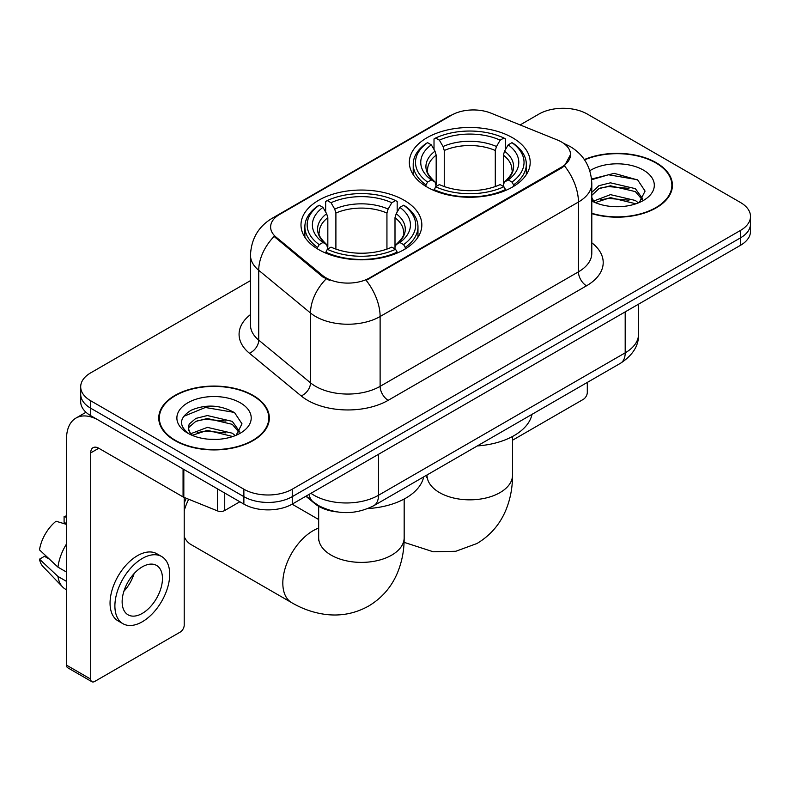 <?xml version="1.0" encoding="UTF-8"?>
<svg xmlns="http://www.w3.org/2000/svg" width="790" height="790" viewBox="0 0 790 790"><rect width="100%" height="100%" fill="white"/><g stroke="black" fill="none" stroke-linecap="round" stroke-linejoin="round"><path stroke-width="1.19" d="M404.144 200.265A60.425 34.888 0 0 0 338.298 192.701A60.425 34.888 0 0 0 300.99 224.933A60.425 34.888 0 0 0 318.686 249.601A60.425 34.888 0 0 0 384.542 257.155A60.425 34.888 0 0 0 421.84 224.933A60.425 34.888 0 0 0 404.144 200.265M512.493 137.707A60.425 34.888 0 0 0 446.646 130.143A60.425 34.888 0 0 0 409.339 162.375A60.425 34.888 0 0 0 427.044 187.042A60.425 34.888 0 0 0 492.891 194.607A60.425 34.888 0 0 0 530.199 162.375A60.425 34.888 0 0 0 512.493 137.707M561.512 141.983A30.78 17.775 0 0 0 557.404 139.998L491.015 113.158A30.78 17.775 0 0 0 451.594 115.152L279.63 214.436A30.78 17.775 0 0 0 270.615 227.007A30.78 17.775 0 0 0 276.174 237.197L322.656 275.522A30.78 17.775 0 0 0 369.641 277.892L561.512 167.125A30.78 17.775 0 0 0 570.528 154.554A30.78 17.775 0 0 0 561.512 141.983M336.668 511.861A34.207 19.75 180 0 1 315.032 503.783L305.878 496.238M591.799 213.646A55.3 31.926 0 0 0 672.428 185.275A55.3 31.926 0 0 0 656.233 162.701A55.3 31.926 0 0 0 584.353 159.56M253.146 395.425A55.3 31.926 0 0 0 192.888 388.502A55.3 31.926 0 0 0 158.75 417.999A55.3 31.926 0 0 0 174.946 440.573A55.3 31.926 0 0 0 235.213 447.486A55.3 31.926 0 0 0 269.341 417.999A55.3 31.926 0 0 0 253.146 395.425M159.323 420.873A55.3 31.926 0 0 0 159.136 421.722M570.528 154.554L564.495 165.87L561.512 168.033L366.175 280.371A39.905 23.038 60 0 1 380.118 316.523A45.603 26.327 180 0 1 315.625 316.523A45.603 26.327 180 0 1 310.519 313.008L258.725 270.308A45.603 26.327 180 0 1 250.479 255.2L250.479 325.026A45.603 26.327 0 0 0 258.725 340.125L310.519 382.834A45.603 26.327 0 0 0 315.625 386.35A45.603 26.327 0 0 0 380.118 386.35L578.438 271.849A45.603 26.327 0 0 0 591.799 253.225L591.799 183.408A45.603 26.327 180 0 1 578.438 202.033A39.905 23.038 -120 0 0 564.495 165.87M250.479 280.608L90.702 372.85A34.207 19.75 0 0 0 80.689 386.814L80.689 401.705A34.207 19.75 0 0 0 90.702 415.668L243.873 504.099L243.873 496.653A34.207 19.75 0 0 0 292.251 496.653L740.487 237.869A34.207 19.75 0 0 0 750.5 223.906A34.207 19.75 0 0 1 740.487 237.869L292.251 496.653A34.207 19.75 0 0 1 243.873 496.653L90.702 408.223L243.873 496.653L243.873 489.207A34.207 19.75 0 0 0 292.251 489.207L740.487 230.423A34.207 19.75 0 0 0 750.5 216.46A34.207 19.75 0 0 0 740.487 202.497L587.306 114.066A34.207 19.75 0 0 0 538.938 114.066L520.126 124.929M80.689 394.259A34.207 19.75 0 0 0 90.702 408.223A34.207 19.75 0 0 1 80.689 394.259M329.568 280.371L322.656 276.875L274.11 236.447A39.905 26.692 129.5 0 0 258.725 270.308L258.725 340.125A11.406 7.623 -50.5 0 1 249.383 353.209A57.008 32.913 180 0 1 250.479 314.588M80.689 386.814A34.207 19.75 0 0 0 90.702 400.777L243.873 489.207M268.965 421.722A55.3 31.926 0 0 0 268.778 420.873M672.053 188.998A55.3 31.926 0 0 0 671.865 188.148M243.873 504.099A34.207 19.75 0 0 0 292.251 504.099L740.487 245.315A34.207 19.75 0 0 0 750.5 231.352L750.5 216.46M591.799 213.28A54.727 31.6 0 0 0 671.865 185.275A54.727 31.6 0 0 0 655.838 162.938A54.727 31.6 0 0 0 584.57 159.886M610.956 206.437L619.548 206.684M593.873 200.976L610.473 194.646L635.357 200.472L638.369 202.892M595.403 202.576L610.473 197.609L635.891 203.8M591.799 197.283A25.764 14.872 0 0 0 595.63 202.773M591.799 192.395L598.919 185.69L610.473 182.826L635.357 188.652L642.754 198.873M591.799 195.347L598.919 188.652L610.473 185.788L635.357 191.605L642.171 199.643M591.799 200.976A37.169 21.458 0 0 0 643.415 200.453A37.169 21.458 0 0 0 643.415 170.097A37.169 21.458 0 0 0 589.824 170.719M639.248 202.526L645.075 191.091L637.708 179.992L614.225 173.346L591.572 179.054M594.129 202.131L591.799 199.386M591.631 179.735L608.438 174.768L637.204 179.656M600.252 188.069L608.438 186.588L628.978 188.346M600.252 199.89L608.438 198.409L628.978 200.166M512.522 440.228L583.277 399.385A5.698 3.288 120 0 0 587.306 392.403L587.306 382.419M175.35 440.336A54.727 31.6 0 0 0 234.995 447.189A54.727 31.6 0 0 0 268.778 417.999A54.727 31.6 0 0 0 252.741 395.652A54.727 31.6 0 0 0 193.106 388.808A54.727 31.6 0 0 0 159.323 417.999A54.727 31.6 0 0 0 175.35 440.336M207.869 439.151L216.46 439.408M190.785 433.7L207.385 427.37L232.27 433.197L235.282 435.606M192.316 435.29L207.385 430.323L232.803 436.524M191.042 434.846L188.385 428.605A25.764 14.872 0 0 0 192.543 435.497M188.385 428.605L189.166 424.102L195.831 418.414L207.385 415.55L232.27 421.366L239.666 431.597M188.445 428.97L189.166 427.054L195.831 421.366L207.385 418.503L232.27 424.329L239.084 432.367M236.161 435.241L241.987 423.815L234.62 412.716C220.499 404.845 206.042 404.006 191.249 410.198C179.123 417.693 178.352 425.563 188.958 433.809L189.087 433.898M240.328 402.821A37.169 21.458 0 0 0 187.763 402.821A37.169 21.458 0 0 0 187.763 433.167A37.169 21.458 0 0 0 240.328 433.167A37.169 21.458 0 0 0 240.328 402.821M183.527 416.439L205.351 407.482L234.117 412.38M197.164 420.794L205.351 419.302L225.891 421.07M197.164 432.614L205.351 431.133L225.891 432.89M425.958 186.4L425.958 184.88L427.578 182.075A54.273 31.333 0 0 1 427.578 142.664L431.31 144.827A49.029 28.302 0 0 0 431.31 179.922L434.994 182.016L436.179 186.42M436.179 184.623L436.179 155.146L434.994 151.176L431.31 144.827M434.016 149.488L434.016 138.941L435.636 138.013A54.273 31.333 0 0 1 503.901 138.013L500.169 140.166A49.029 28.302 0 0 0 439.368 140.166L443.052 146.515L444.247 150.495L444.247 186.539M495.291 186.539L495.291 150.495L496.485 146.515L500.169 140.166M477.308 445.935A62.706 36.202 0 0 0 532.016 414.345M434.016 189.531A56.554 32.647 0 0 0 505.521 189.531L503.901 186.736A54.273 31.333 0 0 1 435.636 186.736L434.016 190.499M505.521 190.499L505.521 189.531M427.578 142.664L425.958 143.592A56.554 32.647 0 0 0 413.219 164.231A56.554 32.647 0 0 0 425.958 184.88M503.901 138.013L505.521 138.941L505.521 149.488M435.636 186.736L439.368 184.583A49.029 28.302 0 0 0 500.169 184.583L503.901 186.736M431.31 179.922L427.578 182.075M439.368 140.166L435.636 138.013M434.994 151.176A43.855 25.32 0 0 0 434.994 182.016L435.201 182.154C428.97 176.131 426.432 172.042 427.588 169.889A42.186 24.352 0 0 1 436.179 155.146M513.579 184.88A56.554 32.647 0 0 0 526.318 164.231A56.554 32.647 0 0 0 513.579 143.592L511.96 142.664A54.273 31.333 0 0 1 511.96 182.075L513.579 184.88L513.579 186.4M511.96 182.075L508.227 179.922A49.029 28.302 0 0 0 508.227 144.827L511.96 142.664M508.227 144.827L504.543 151.176L503.358 155.146L503.358 184.623L504.543 182.016L508.227 179.922M503.358 155.146A42.186 24.352 0 0 1 511.95 169.889C513.095 172.052 510.557 176.14 504.336 182.154L504.543 182.016A43.855 25.32 0 0 0 504.543 151.176M503.358 186.42L503.358 184.623M184.218 503.279A31.353 18.101 -60 0 1 186.213 498.253M188.682 499.25A42.759 24.688 120 0 0 184.218 510.646M184.218 536.657A42.759 24.688 120 0 0 190.904 544.488L291.668 602.661A42.759 24.688 -60 0 1 285.121 568.405A42.759 24.688 -60 0 1 313.047 530.732A42.759 24.688 -60 0 1 318.666 528.095M317.6 248.949L317.6 247.428L319.229 244.633A54.273 31.333 0 0 1 319.229 205.222L322.952 207.375A49.029 28.302 0 0 0 322.952 242.481L326.645 244.574L327.83 248.978M327.83 247.181L327.83 217.704L326.645 213.725L322.952 207.375M325.668 212.046L325.668 201.499L327.287 200.571A54.273 31.333 0 0 1 395.553 200.571L391.82 202.724A49.029 28.302 0 0 0 331.02 202.724L334.703 209.073L335.898 213.053L335.898 249.097M386.942 249.097L386.942 213.053L388.137 209.073L391.82 202.724M367.913 508.553A62.706 36.202 0 0 0 423.667 476.903M325.668 252.089A56.554 32.647 0 0 0 397.173 252.089L395.553 249.285A54.273 31.333 0 0 1 327.287 249.285L325.668 253.057M397.173 253.057L397.173 252.089M319.229 205.222L317.6 206.15A56.554 32.647 0 0 0 304.871 226.789A56.554 32.647 0 0 0 317.6 247.428M395.553 200.571L397.173 201.499L397.173 212.046M327.287 249.285L331.02 247.132A49.029 28.302 0 0 0 391.82 247.132L395.553 249.285M322.952 242.481L319.229 244.633M331.02 202.724L327.287 200.571M326.645 213.725A43.855 25.32 0 0 0 326.645 244.574L326.853 244.712C320.622 238.689 318.084 234.6 319.239 232.438A42.186 24.352 0 0 1 327.83 217.704M405.231 247.428A56.554 32.647 0 0 0 417.969 226.789A56.554 32.647 0 0 0 405.231 206.15L403.611 205.222A54.273 31.333 0 0 1 403.611 244.633L405.231 247.428L405.231 248.949M403.611 244.633L399.878 242.481A49.029 28.302 0 0 0 399.878 207.375L403.611 205.222M399.878 207.375L396.195 213.725L395 217.704L395 247.181L396.195 244.574L399.878 242.481M395 217.704A42.186 24.352 0 0 1 403.601 232.438C404.747 234.61 402.209 238.698 395.988 244.712L396.195 244.574A43.855 25.32 0 0 0 396.195 213.725M395 248.978L395 247.181M224.725 493.049L224.725 510.508L239.844 501.778M183.063 468.993L98.77 420.32A45.603 26.327 -120 0 0 75.968 418.068A45.603 26.327 -120 0 0 66.518 438.944L66.518 665.15L90.702 679.114L90.702 452.907A11.406 6.587 60 0 1 93.062 447.683A11.406 6.587 60 0 1 98.77 448.246L183.063 496.92L183.063 468.993A5.698 3.288 0 0 0 183.823 469.359M90.702 679.114A5.698 3.288 120 0 0 91.887 681.721L67.703 667.757A5.698 3.288 -60 0 1 66.518 665.15M91.887 681.721A5.698 3.288 120 0 0 94.731 681.444L180.189 632.099A5.698 3.288 120 0 0 184.218 625.117L184.218 497.443M224.725 510.508A5.698 3.288 180 0 1 217.428 510.873L183.823 497.285A5.698 3.288 180 0 1 183.063 496.92M142.299 613.395A28.499 16.452 120 0 0 160.923 588.274A28.499 16.452 120 0 0 156.548 565.433A28.499 16.452 120 0 0 142.299 566.845A28.499 16.452 120 0 0 123.674 591.967A28.499 16.452 120 0 0 128.049 614.808A28.499 16.452 120 0 0 142.299 613.395M123.882 591.295A28.499 16.452 120 0 0 134.112 573.58M66.518 517.302L64.099 516.561L64.099 522.289L66.518 523.691M161.683 556.545L156.845 553.76A38.759 22.377 120 0 0 137.46 555.676A38.759 22.377 120 0 0 112.141 589.834A38.759 22.377 120 0 0 118.085 620.9L122.914 623.685A38.759 22.377 120 0 0 142.299 621.769A38.759 22.377 120 0 0 167.618 587.612A38.759 22.377 120 0 0 161.683 556.545A38.759 22.377 120 0 0 142.299 558.471A38.759 22.377 120 0 0 116.979 592.628A38.759 22.377 120 0 0 122.914 623.685M66.518 543.955A37.624 21.725 120 0 0 57.956 567.131L39.5 549.87A29.645 17.113 120 0 1 56.041 521.222L66.518 524.402M66.518 572.079L57.956 567.131M49.484 559.211L44.457 556.308L39.5 559.172L57.956 576.443L66.518 581.391M57.956 576.443A37.624 21.725 120 0 0 62.598 586.95A37.624 21.725 120 0 0 65.442 589.192L66.518 589.814M66.518 515.89A29.645 17.113 120 0 0 64.099 516.561M39.5 559.172A29.645 17.113 120 0 0 43.006 566.549L62.598 586.95M276.174 237.197L276.174 238.55M322.656 275.522L322.656 276.875M369.641 277.892L369.641 278.811M561.512 167.125L561.512 168.033M388.186 400.313A11.406 6.587 60 0 1 380.118 386.35L380.118 316.523L578.438 202.033L578.438 271.849A11.406 6.587 60 0 0 586.506 285.812L388.186 400.313A57.008 32.913 180 0 1 307.567 400.313A57.008 32.913 180 0 1 301.178 395.918L249.383 353.209M591.799 183.408C591.029 167.016 583.82 154.722 570.173 146.525L564.415 143.721A39.905 18.684 112 0 0 563.882 143.523M276.233 216.766A39.905 23.038 -120 0 0 272.096 218.317C258.458 226.513 251.25 238.807 250.479 255.2M272.096 218.317L448.246 116.624A39.905 23.038 60 0 1 451.268 115.34M326.063 278.988A39.905 26.692 129.5 0 0 310.519 313.008L310.519 382.834A11.406 7.623 -50.5 0 1 301.178 395.918M591.799 242.787A57.008 32.913 180 0 1 586.506 285.812M292.251 489.207L292.251 504.099M740.487 230.423L740.487 245.315M90.702 400.777L90.702 415.668M310.954 493.306A45.603 26.327 0 0 0 314.015 495.261A45.603 26.327 0 0 0 378.509 495.261L625.196 352.834A45.603 26.327 0 0 0 638.557 334.219C638.893 345.536 632.859 355.214 620.476 363.272L373.788 505.699A22.801 13.163 60 0 0 378.509 495.261L378.509 454.299M625.196 311.872L625.196 352.834A22.801 13.163 60 0 1 620.476 363.272M309.107 494.372A22.801 15.247 129.5 0 0 313.077 501.788L306.155 496.071M512.522 436.475L512.522 475.155A42.759 24.688 180 0 1 500.001 492.604A42.759 24.688 180 0 1 439.536 492.604A42.759 24.688 180 0 1 427.015 475.155L426.817 477.594M495.291 150.495A42.186 24.352 0 0 0 444.247 150.495M496.485 146.515A43.855 25.32 0 0 0 443.052 146.515M404.174 499.033L404.174 537.713A42.759 24.688 180 0 1 391.652 555.163A42.759 24.688 180 0 1 331.188 555.163A42.759 24.688 180 0 1 318.666 537.713L318.469 540.153M386.942 213.053A42.186 24.352 0 0 0 335.898 213.053M388.137 209.073A43.855 25.32 0 0 0 334.703 209.073M90.702 452.907L98.77 448.246M183.823 469.428L183.823 497.285M217.428 510.873L217.428 488.832M448.246 116.624L455.553 113.217M564.415 143.721L563.813 143.474M373.788 505.699C355.441 514.922 337.083 514.922 318.735 505.699L313.077 501.788M638.557 334.219L638.557 304.16M671.865 189.847L671.865 185.275M268.778 422.571L268.778 417.999M159.323 422.571L159.323 417.999M512.522 475.155C512.582 487.331 510.419 498.865 506.025 509.748C500.05 524.234 490.373 535.482 476.972 543.5L455.81 551.272L433.226 551.775L404.075 542.325M413.219 174.669L413.219 164.231M526.318 174.669L526.318 164.231M404.174 537.713C404.233 549.889 402.071 561.423 397.676 572.296C391.702 586.792 382.024 598.04 368.624 606.049C354.996 613.642 340.411 616.407 324.878 614.334C313.255 612.694 302.185 608.813 291.668 602.661M304.871 237.227L304.871 226.789M417.969 237.227L417.969 226.789M318.666 519.514L292.112 504.178M318.666 506.301L318.666 537.713M75.968 418.068L85.992 412.271"/></g></svg>
